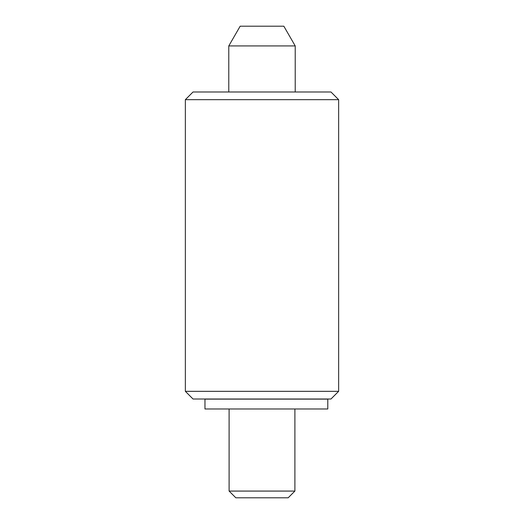 <?xml version="1.0" encoding="UTF-8"?>
<svg xmlns="http://www.w3.org/2000/svg" width="524" height="524" viewBox="0 0 524 524"><rect width="100%" height="100%" fill="white"/><g stroke="black" fill="none" stroke-linecap="round" stroke-linejoin="round"><path stroke-width="0.79" d="M185.358 391.33L193.029 399.006L330.972 399.006L338.642 391.33L185.358 391.33L185.358 99.665L338.642 99.665L330.972 91.988L193.029 91.988L185.358 99.665M229.106 491.073L235.833 497.8L288.167 497.8L294.894 491.073L229.106 491.073L229.106 408.982M295.222 45.935L283.831 26.2L240.169 26.2L228.778 45.935L295.222 45.935L295.222 91.988M319.037 408.982L327.788 408.982L327.788 399.118L204.963 399.118L204.963 408.982L319.037 408.982M294.894 491.073L294.894 408.982M228.778 91.988L228.778 45.935M338.642 391.33L338.642 99.665"/></g></svg>
